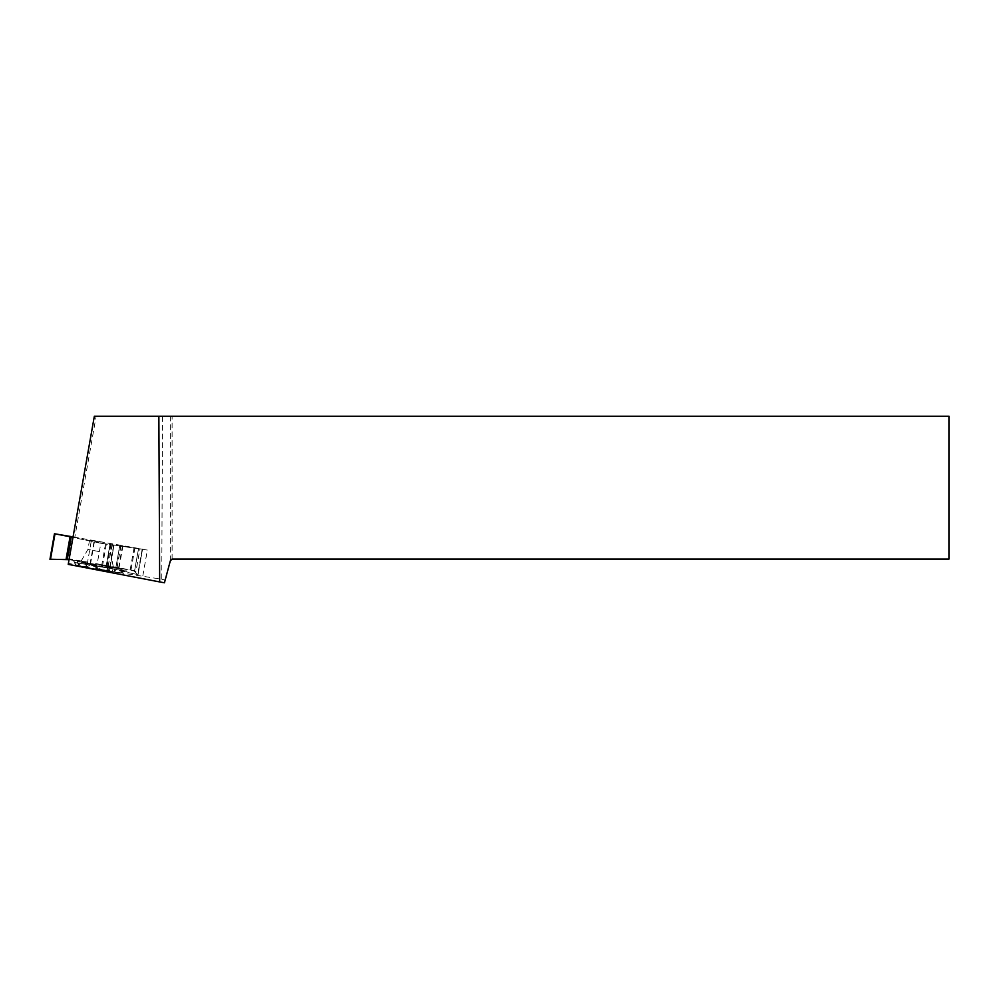 <?xml version="1.0" encoding="UTF-8"?>
<svg xmlns="http://www.w3.org/2000/svg" width="999" height="999" viewBox="0 0 999 999"><rect width="100%" height="100%" fill="white"/><g stroke="black" fill="none" stroke-linecap="round" stroke-linejoin="round"><path stroke-width="0.75" stroke-dasharray="5 3.75" d="M122.952 545.791L118.943 568.493L129.633 572.927L137.712 574.525L134.478 571.391L138.461 548.688L142.545 549.138L73.064 536.913M112.163 543.806L108.204 566.296L95.966 563.586L92.47 565.247L87.949 563.923L86.851 561.975L67.907 559.09L71.853 536.7M73.052 537L94.343 416.221L96.141 416.221L74.8 537.287L72.964 537.512L93.968 541.77L89.972 564.398L101.861 569.605L109.49 570.804L113.973 545.404L109.99 544.443L105.994 567.145L121.99 568.881L77.984 561.301L87.288 563.686L91.234 541.283M54.458 533.753L49.975 559.215L70.492 559.09L86.851 561.975L87.949 563.923L92.47 565.247L95.966 563.586L116.895 567.919L129.633 572.927L137.712 574.525L134.478 571.391L135.976 571.378L126.573 569.555L125.562 571.153L123.152 571.328L121.99 568.881L106.843 567.057L105.994 567.145L109.478 570.766L101.861 569.605L86.114 562.986L77.984 561.301L76.985 562.849L74.6 562.899L73.439 560.364L69.043 559.69L86.851 561.975M79.908 566.046L86.963 566.87L75.824 565.397L79.908 566.046L82.792 563.686L74.6 562.899L73.439 560.364M75.012 562.449L76.985 562.849L77.984 561.301M101.036 542.132L89.523 540.297L101.036 542.132M105.981 567.107L109.977 544.43L139.922 548.988L138.549 548.701L134.478 571.391L138.549 548.701M111.851 571.703L83.154 566.82L117.283 572.689L111.851 571.703L113.212 568.98L123.152 571.328L121.99 568.881M123.576 570.854L125.562 571.153L126.573 569.555L135.976 571.378L139.922 548.988M119.655 546.028L115.697 568.518L119.693 546.028M49.95 559.353L67.907 559.09M71.216 536.975L67.22 559.64M105.994 567.145L109.49 570.804M93.968 541.77L113.973 545.404L109.478 570.766M89.972 564.398L87.288 563.686M121.029 545.454L117.058 567.956L118.943 568.493M134.553 571.341L135.976 571.378M108.204 566.296L117.058 567.956M96.778 566.258L84.99 563.673L113.636 568.931L96.778 566.258M86.963 566.87L90.747 564.61L87.949 563.923M82.792 563.686L90.747 564.61M75.824 565.397L74.6 562.899M85.614 566.533L87.937 563.923M95.966 563.586L126.573 569.555M95.892 568.306L120.242 573.039L95.892 568.306L92.47 565.247M70.492 559.09L70.38 559.727M91.92 564.622L114.548 569.093L114.81 572.052M120.242 573.039L125.562 571.153L114.286 569.105M113.212 568.98L76.998 562.849L83.154 566.82M97.253 568.631L94.493 565.259M87.238 567.469L85.464 564.21M123.152 571.328L117.283 572.689M86.114 562.986L118.893 568.431M134.79 570.754L102.135 564.672M164.448 582.779L170.317 560.876L172.103 559.078L949.05 559.078L949.05 416.221L96.141 416.221M68.219 564.373L68.407 563.324L96.279 569.093L161.763 579.22L162.5 416.221M165.172 580.044L161.763 579.22M142.82 575.874L147.365 550.074L74.8 537.287M172.103 559.078L172.103 416.221M170.317 560.876L170.317 416.221M96.279 569.093L100.837 543.269L72.964 537.512L68.407 563.324M100.837 543.269L147.365 550.074M108.142 566.283L112.113 543.793M99.363 551.635L87.924 549.413L99.363 551.635M54.982 533.841L50.512 559.203M70.117 536.438L66.121 559.128M70.492 536.5L66.508 559.128M110.065 544.443L106.069 567.082M110.814 544.555L106.843 567.057M113.611 545.354L109.128 570.816M106.344 544.143L101.861 569.605M105.494 543.993L101.024 569.355M94.405 541.845L90.397 564.547M110.939 544.58L106.968 567.07M122.515 545.716L118.519 568.344M134.103 547.564L129.633 572.927M134.952 547.714L130.469 573.164M142.195 549.063L137.712 574.525M138.074 574.525L142.545 549.138L138.049 574.5M120.854 545.429L116.895 567.919M96.791 566.196L113.649 568.881L85.002 563.623L96.791 566.196M96.94 565.384L80.519 562.187L96.94 565.384M75.862 565.184L73.489 560.102M79.008 565.546L77.123 560.526M106.631 570.304L109.016 566.008M106.518 570.904L108.891 566.708M95.554 569.018L96.241 564.535M114.448 571.828L118.044 567.769M89.523 540.297L87.924 549.413L80.032 563.011M112.475 544.343L110.864 553.458L113.636 568.931M79.121 562.849L77.86 565.534M114.548 569.093L114.798 571.94"/><path stroke-width="1.5" d="M73.064 536.913L54.458 533.753L70.067 536.738L66.059 559.44L67.245 559.465M70.067 536.738L72.964 537.512M67.245 559.64L71.204 537.15L67.22 559.64L69.043 559.69L49.975 559.215M66.059 559.44L49.95 559.353L54.433 533.903M159.678 581.93L68.219 564.373L94.343 416.221L158.866 416.221L159.678 581.93L164.448 582.779L170.317 560.876L172.103 559.078L949.05 559.078L949.05 416.221L158.866 416.221M70.442 536.813L66.446 559.44M71.166 536.962L67.195 559.465M54.957 534.003L50.487 559.365"/></g></svg>
